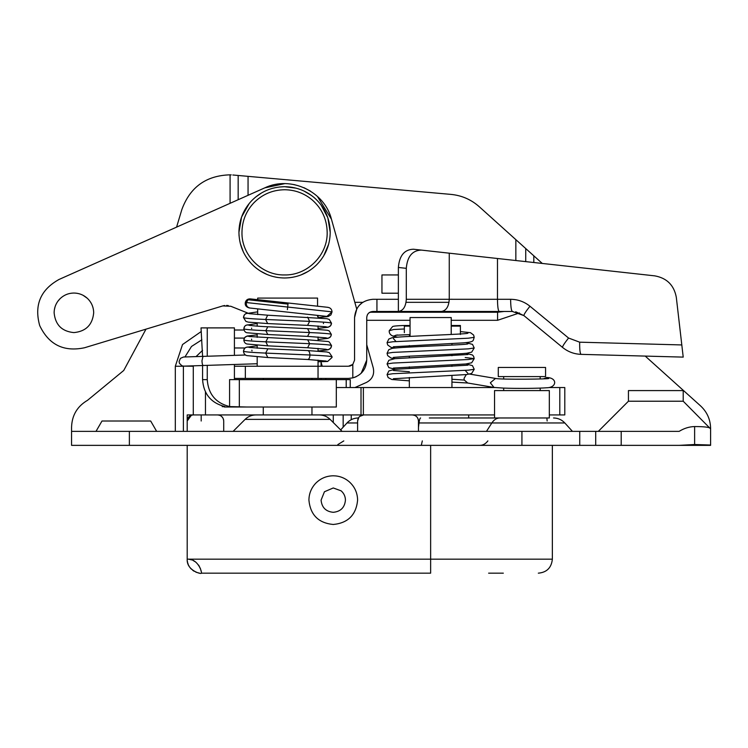 <?xml version="1.0" encoding="UTF-8"?>
<svg xmlns="http://www.w3.org/2000/svg" width="748" height="748" viewBox="0 0 748 748"><rect width="100%" height="100%" fill="white"/><g stroke="black" fill="none" stroke-linecap="round" stroke-linejoin="round"><path stroke-width="1.12" d="M404.359 332.673L404.359 326.119L410.054 326.119M460.394 334.487L460.394 325.539M543.469 378.825L546.76 377.516M203.25 365.51L183.662 366.137L181.932 365.8L179.436 363.322L179.081 361.555L180.399 358.357L183.503 357.011L202.951 356.385L201.969 360.835C202.128 363.818 202.577 365.37 203.325 365.491L257.19 363.743L203.325 365.491M245.335 302.444L245.307 302.435C246.055 299.995 247.71 298.807 250.271 298.882L248.102 299.752L246.335 302.547C246.036 305.549 247.233 307.372 249.944 308.026L249.617 307.98M326.904 316.404L332.047 311.869C331.775 309.102 330.251 307.578 327.484 307.306M325.333 360.929L327.624 361.471L332.009 357.497M521.936 367.455L498.29 367.455L498.29 376.59L540.187 376.59L540.187 378.974M494.54 417.973L494.54 390.587L549.322 390.587L549.322 417.973L429.305 417.973M521.936 417.973L549.322 417.973M519.206 376.59L545.572 376.59L545.572 367.455L519.206 367.455M545.572 376.59L540.187 376.59M250.627 298.938L257.686 299.686L257.686 298.078L317.554 298.078L317.554 306.203M257.686 308.868L257.686 314.599M317.554 316.339L317.554 315.385M205.457 391.896L205.457 414.925L287.615 414.925M320.967 204.793L327.848 217.818L330.223 232.348C330.018 245.11 325.417 256.012 316.404 265.063C307.475 273.506 296.863 277.817 284.577 277.994C272.796 277.845 262.52 273.852 253.74 265.998C244.091 256.854 239.154 245.634 238.93 232.348L241.585 217.013L249.234 203.456M328.69 244.072L323.688 255.881M279.219 187.019L284.577 186.701L295.937 188.141M303.987 191.03L311.533 195.508M255.582 197.089L261.678 192.862M243.324 251.889L240.267 243.315M239.061 235.854L238.93 232.348C239.089 220.267 243.268 209.795 251.459 200.922C260.556 191.656 271.589 186.907 284.577 186.701C295.675 186.822 305.502 190.413 314.048 197.491C324.557 206.738 329.943 218.36 330.223 232.348M277.424 277.433L275.451 277.069M266.952 274.451L260.164 270.916M308.335 271.318L300.948 274.955M292.505 277.293L288.756 277.798M312.084 199.819C321.892 208.449 326.923 219.286 327.175 232.348C327.764 255.115 307.334 275.535 284.577 274.946C261.809 275.535 241.38 255.115 241.969 232.348C242.118 221.071 246.017 211.301 253.675 203.017C262.155 194.368 272.459 189.936 284.577 189.74C294.936 189.852 304.099 193.208 312.084 199.819M54.37 309.719L55.072 306.783M57.905 301.192L60.111 298.639C63.982 294.983 68.573 293.113 73.902 293.038C79.008 293.104 83.458 294.834 87.264 298.237C91.443 302.201 93.584 307.063 93.687 312.823C92.509 324.828 85.917 331.429 73.902 332.598C61.888 331.429 55.296 324.828 54.127 312.823C54.211 307.288 56.203 302.566 60.111 298.639C63.982 294.983 68.573 293.113 73.902 293.038M83.075 295.292L87.264 298.237C91.443 302.201 93.584 307.063 93.687 312.823M77.156 293.31L79.344 293.805M84.487 347.764C63.73 352.112 48.798 344.706 39.691 325.558C48.798 344.706 63.73 352.112 84.487 347.764L222.764 305.923L230.805 306.269L247.616 312.991M59.055 279.453C40.514 289.747 34.053 305.109 39.691 325.558C34.053 305.109 40.514 289.747 59.055 279.453L264.764 187.87C290.561 175.397 324.557 191.357 331.439 219.173L356.693 308.989M366.735 344.716L373.28 367.988C374.58 374.468 372.326 379.273 366.511 382.406L354.963 387.539M325.969 379.629L325.623 378.413M322.21 366.24L320.929 361.686M222.764 305.923L224.69 305.502M226.663 305.408L228.29 305.567M264.764 187.87L284.642 183.662M291.037 184.092L294.806 184.747M303.94 187.683L310.495 191.133M317.339 196.331L331.439 219.173M202.577 365.529L202.577 379.629C203.596 394.028 211.039 403.013 224.914 406.585L222.221 406.669L222.221 405.949M222.717 406.089L224.494 407.015L246.868 407.015L229.589 406.585C215.714 403.013 208.271 394.028 207.252 379.629L202.577 379.629M202.577 356.394L201.016 327.895L234.414 327.895L234.414 355.365M234.414 364.491L234.414 379.629M246.868 407.015L336.31 407.015L336.31 379.629L229.589 379.629L229.589 406.585M207.252 327.895L207.252 356.244M207.252 365.379L207.252 379.629M350.251 379.629L350.251 387.539L350.26 379.629L346.212 379.629L346.212 387.539M336.31 379.629L346.212 379.629M262.66 407.015L238.453 407.015M654.79 275.862C666.87 278.069 674.042 285.203 676.304 297.274C674.042 285.203 666.87 278.069 654.79 275.862L449.258 253.179L497.476 258.499L497.476 299.294C497.579 306.689 498.149 310.747 499.197 311.467L512.333 311.467L523.937 315.628L562.543 347.418C567.956 351.794 574.127 354.103 581.065 354.356L683.214 357.114L676.304 297.274M681.811 344.94L579.672 342.182L568.564 338.031L529.958 306.231C524.311 301.687 517.859 299.378 510.613 299.294L406.295 299.294L406.295 268.336C407.295 256.508 412.298 250.421 421.311 250.094L413.392 249.224C404.378 249.552 399.367 255.629 398.375 267.457L398.375 299.294L372.822 299.294C361.733 300.378 355.646 306.465 354.561 317.554L356.861 308.69M406.295 299.294C405.827 306.689 403.181 310.747 398.375 311.467L398.375 299.294M369.119 312.72L372.822 311.467L451.942 311.43M395.627 311.467L499.197 311.467M510.613 299.294C510.716 306.689 511.286 310.747 512.333 311.467L451.147 311.467M529.958 306.231C525.732 311.57 523.722 314.702 523.937 315.628L515.709 311.785M568.564 338.031C564.338 343.369 562.328 346.502 562.543 347.418L562.935 347.736M579.672 342.182C579.578 349.55 580.046 353.608 581.065 354.356L580.57 354.337M512.801 311.477L512.333 311.467M451.942 299.2L451.231 299.294M413.392 249.224L441.339 252.3M441.339 311.467C446.154 310.747 448.791 306.689 449.258 299.294L449.258 253.179L421.311 250.094M681.802 344.893L683.214 357.114M349.512 366.155L350.354 365.95M359.077 305.53L362.434 302.538M367.268 315.067L368.035 313.795M318.04 378.413L318.04 366.24L234.414 366.24L234.414 378.413L348.475 378.413L352.813 377.89C361.518 375.169 366.155 369.26 366.735 360.153L361.144 373.299M356.319 376.646L354.402 377.422M354.561 360.153L352.813 364.426L354.561 360.153L354.561 317.554M352.486 364.734L351.401 365.491M366.735 360.153L366.735 317.554C367.1 313.851 369.129 311.822 372.822 311.467M352.813 377.89L352.813 364.426L348.475 366.24L318.04 366.24L318.05 360.134M376.936 311.467L376.936 299.294M341.125 490.838C343.921 493.306 345.361 496.401 345.436 500.132C344.716 507.527 340.658 511.585 333.262 512.305C325.866 511.585 321.808 507.527 321.088 500.132L324.436 491.754L333.262 487.967L341.125 490.838M308.915 500.132C309.008 493.699 311.233 488.107 315.6 483.376C320.453 478.43 326.334 475.906 333.262 475.793C339.181 475.85 344.426 477.776 348.979 481.544C354.589 486.481 357.46 492.67 357.609 500.132C356.16 514.923 348.044 523.039 333.262 524.479C318.48 523.039 310.364 514.923 308.915 500.132M488.622 573.164L503.32 573.164M199.258 573.033L198.211 572.846M196.986 572.519L195.696 572.042M194.171 571.276L192.704 570.294M191.357 569.135L190.207 567.844M189.076 566.171L188.655 565.385M188.29 564.59L187.692 562.879M187.552 562.318L187.281 560.729M552.361 445.359L552.361 559.167L187.196 559.167C186.392 570.715 201.96 574.567 201.193 573.164C202.586 573.968 198.79 558.41 187.196 559.177L187.196 445.359M189.45 416.29L191.385 415.234L187.196 421.012C187.561 417.319 189.59 415.29 193.283 414.925L193.283 365.828M223.708 421.012L223.708 431.362L223.708 421.012C223.353 417.319 221.324 415.29 217.631 414.925C221.324 415.29 223.353 417.319 223.708 421.012L223.587 419.796M222.913 418.001L221.473 416.299M201.193 421.012L201.193 414.925L187.196 414.925L187.196 421.012C187.561 417.319 189.59 415.29 193.283 414.925L217.631 414.925L193.283 414.925M187.842 418.282L187.374 419.563M223.633 420.021L223.315 418.843M222.427 417.272L221.315 416.178M414.579 415.336L412.382 414.925C416.075 415.29 418.104 417.319 418.469 421.012L418.291 419.572M417.842 418.319L417.132 417.216M416.86 416.898L416.169 416.253M358.816 417.375L357.609 421.012C357.965 417.319 359.994 415.29 363.696 414.925L359.723 416.402M547.143 421.012L546.947 418.73M189.319 559.336L191.656 559.906M193.143 560.504L195.602 561.982M198.659 565.142L200.483 568.76M200.894 570.285L201.025 571.023M201.193 573.164L430.642 573.164L430.642 445.359M552.361 559.167C551.454 567.76 546.779 572.426 538.317 573.164M412.382 414.925L363.696 414.925M418.469 421.012L418.469 431.362M357.609 421.012L357.609 431.362M187.196 421.012L187.196 431.362L187.196 421.012M564.609 387.539L549.107 387.539M559.803 387.539L559.803 414.925L564.609 414.925M559.803 414.925L549.322 414.925M494.54 414.925L255.863 414.925C251.693 414.99 248.102 416.477 245.101 419.385L330.13 419.385C327.128 416.477 323.547 414.99 319.368 414.925M494.765 387.539L363.369 387.539L363.369 414.925M336.31 387.539L363.369 387.539M451.222 334.487L451.222 317.554L410.054 317.554L410.054 335.815M126.337 431.362L156.65 431.362L150.675 421.012L110.611 421.012L144.598 421.012M110.611 421.012L101.99 421.012L96.015 431.362L106.758 431.362M143.99 421.012L126.337 421.012M628.442 401.218L683.214 401.218L683.214 390.587L628.442 390.587L628.442 401.218L598.297 431.362M683.214 401.218L710.6 428.875C710.432 427.332 705.102 426.566 694.621 426.556C689.291 426.678 684.14 428.286 679.147 431.362L595.707 431.362L595.707 445.359L71.565 445.359L71.565 431.362L71.565 445.359M251.459 431.362L233.124 431.362L245.101 419.385M330.13 419.385L342.107 431.362L333.87 431.362M710.6 445.359L679.147 445.359L694.621 444.508L710.357 445.032M679.147 445.359L595.707 445.359M710.6 428.875L710.6 445.135M231.254 174.882L230.085 174.836C206.186 175.509 190.114 187.065 181.867 209.505L176.584 227.13M232.815 174.995L248.056 176.35L238.163 175.471L238.163 199.716M525.741 261.622L525.741 248.56L515.849 239.65L515.849 260.528M398.375 274.946L381.948 274.946L381.948 293.207L398.375 293.207M321.088 379.629L321.088 378.413M321.088 366.24L321.088 362.256M230.085 203.306L230.085 174.836M519.495 312.935L497.588 320.303L451.222 320.303M410.054 320.303L366.735 320.303M525.741 248.56L533.82 255.825L533.82 262.511M351.233 414.925L351.233 419.684M234.414 330.008L244.044 330.008M175.312 431.362L175.312 366.24L182.521 344.548L201.277 331.495M248.056 195.312L248.056 176.35L450.979 194.396C461.722 195.443 471.147 199.538 479.234 206.7L515.849 239.65M710.6 431.362L710.6 428.482C710.441 419.516 707.084 411.98 700.53 405.865L645.215 356.085M542.281 263.446L533.82 255.825M87.525 400.311C77.306 406.314 71.986 415.234 71.565 427.08C71.986 415.234 77.306 406.314 87.525 400.311L123.738 370.475L145.982 329.157M71.565 427.08L71.565 431.362L129.376 431.362L129.376 445.359M595.707 431.362L129.376 431.362M450.979 194.396C461.722 195.443 471.147 199.538 479.234 206.7M466.266 374.589L464.05 378.376L464.293 380.059L467.734 383.023L493.989 387.436L503.535 388.1C516.223 388.586 538.579 388.436 546.956 387.754C556.98 387.576 557.653 377.59 546.526 377.497M495.541 378.432L490.323 382.789L493.989 387.427M469.23 374.019L495.485 378.423C500.281 379.797 553.155 379.086 548.471 378.413M451.222 326.119L460.394 326.119M404.359 326.119L404.359 325.539M397.394 334.945L393.224 336.17C390.409 335.16 389.063 333.356 389.203 330.756L393.663 329.503L404.359 328.98M451.942 379.264L464.293 380.059M393.364 346.763L463.461 342.865C474.924 341.855 472.792 340.873 474.213 337.329L468.276 338.208L392.803 341.761L387.062 342.64L387.679 344.968L391.026 347.362L395.234 347.979M393.364 357.413L409.764 356.17C428.791 355.197 457.654 354.206 466.677 353.252L471.698 352.14L474.213 347.979L468.276 348.867L392.803 352.42L387.062 353.299L387.679 355.618L390.998 358.012L395.243 358.629M465.219 357.525L474.213 358.619L468.276 359.517L392.803 363.07L387.062 363.949L388.848 367.623L395.234 369.288M393.364 378.712L466.64 374.552L471.642 373.467L474.213 369.288L468.276 370.176L392.803 373.729L387.062 374.608L388.829 370.961L394.729 369.334L467.921 365.174M253.46 300.238L252.974 300.182M249.252 307.952C246.101 307.026 244.792 305.193 245.307 302.435L332.047 311.869L330.925 314.899L328.157 316.544L318.05 317.638M287.391 309.653L288.111 302.996L327.961 307.334M248.102 299.752L287.989 304.09M332.037 356.665L329.326 352.663L326.773 351.962L307.68 350.578C309.046 350.821 309.803 352.299 309.953 355.001C324.118 355.637 331.486 356.272 332.047 356.908M267.793 357.525L246.99 355.627C245.213 355.328 244.054 354.047 243.511 351.775L243.483 351.205C244.054 351.831 251.45 352.467 265.671 353.093L309.953 355.001C309.831 357.712 309.092 359.208 307.727 359.498L267.793 357.525L265.671 353.093L267.877 348.802L249.374 347.427M257.19 345.791L245.924 347.353L244.465 348.531L243.483 351.195C243.792 348.615 245.241 347.222 247.84 347.016L249.71 347.493M325.502 349.185L327.577 349.699C330.027 349.4 331.345 348.016 331.523 345.557L330.672 348.166L328.176 349.784L318.05 351.027M325.857 349.26L307.634 347.764L309.672 343.687C323.753 344.314 331.037 344.931 331.523 345.557L331.504 346.062M307.634 347.764L267.765 345.847L265.839 341.827L309.672 343.687L307.69 339.788L249.299 336.525M267.765 345.847L247.102 344.015C245.363 343.697 244.278 342.472 243.857 340.349L243.848 339.966C244.418 340.583 251.749 341.2 265.839 341.827L267.812 337.956M243.857 340.349L243.848 339.957C244.119 337.591 245.438 336.31 247.812 336.123L249.617 336.591M325.595 337.759L327.484 338.255C329.821 338.021 331.112 336.74 331.336 334.393L329.204 330.878L327.306 330.242L307.606 328.653L309.56 332.542C323.594 333.159 330.85 333.776 331.336 334.393M325.941 337.834L307.596 336.376L309.56 332.542L265.821 330.681L267.775 326.764C257.462 326.409 246.728 325.109 249.318 325.277L249.318 325.277M267.793 334.524L247.111 332.757C245.391 332.533 244.306 331.261 243.848 328.952L243.848 328.821C244.418 329.447 251.739 330.064 265.821 330.681L267.793 334.524M257.19 323.547L246.008 325.202L244.652 326.362L243.848 328.821C244.044 326.446 245.325 325.128 247.691 324.856L249.645 325.352M323.435 323.033L323.463 323.594M325.558 326.698L327.381 327.175C329.84 326.998 331.224 325.679 331.523 323.23L329.26 319.433L326.923 318.704L267.653 315.198L265.615 319.48L309.635 321.36C323.734 321.986 331.037 322.603 331.523 323.23L330.616 325.717L328.157 327.269L318.05 328.409M325.922 326.764L307.55 325.371L309.635 321.36L307.615 317.143M249.804 313.758L247.663 313.234C245.082 313.543 243.689 314.992 243.483 317.591L243.483 317.563C244.054 318.218 251.431 318.844 265.615 319.48L267.672 323.566L307.55 325.371M251.87 350.167L252.011 350.915M251.552 339.115L251.655 339.788M251.609 328.12L251.655 328.606M239.323 379.629L239.323 406.575M398.375 267.457L406.295 268.336M245.344 378.413L245.344 366.24M361.013 387.539L361.013 414.925M621.205 431.362L621.205 445.359M694.621 426.556L694.621 444.508M497.588 311.467L497.588 312.234L504.124 311.467M449.006 302.332L406.042 302.332M362.733 302.332L354.823 302.332M369.858 312.234L497.588 312.234L497.588 320.303M183.382 366.127L193.283 366.24M175.312 366.24L183.382 366.24L183.382 431.362M201.885 339.788L191.488 346.474L184.952 356.964M196.032 356.609L202.577 350.335M244.353 338.087L234.414 338.087M234.414 347.979L244.998 347.979M343.164 427.173L343.164 414.925M333.262 414.925L333.262 422.517M420.591 417.973C419.974 418.048 419.45 419.712 419.02 422.957L491.847 422.957C493.989 419.712 496.625 418.048 499.748 417.973M486.481 431.362L491.847 422.957L564.805 422.957C561.748 419.712 557.999 418.057 553.539 417.973M340.658 429.922L346.997 422.957L357.609 422.957M418.469 422.957L419.02 422.957L418.469 427.36M487.874 440.899C485.658 443.816 483.002 445.303 479.917 445.359M422.321 440.899L421.292 445.359M521.926 431.362L521.926 445.359M579.737 431.362L579.737 445.359M395.795 335.207L410.054 334.608M389.203 330.756L392.485 326.708C392.681 326.137 396.636 325.726 404.359 325.483L410.054 325.483M451.222 325.483L460.394 325.483M397.581 337.142L393.224 336.17M467.659 383.004L451.942 382.106M409.343 380.854L391.821 379.498L388.119 377.562L387.062 374.608M393.364 368.063L465.761 363.986L471.689 362.789L474.213 358.629L473.615 356.347L472.437 354.973L466.051 353.308M467.902 373.383L465.247 370.484M474.213 347.979L472.502 344.379L466.051 342.659M387.062 363.958L388.838 360.302L394.869 358.666L467.921 354.524M409.343 371.719L393.364 370.503M474.213 337.311L473.606 335.029L470.483 332.682L460.394 331.588M387.062 342.64L388.782 339.05L392.204 337.703C402.985 336.095 467.098 334.309 467.921 333.225M393.364 338.554L396.057 341.546M387.062 353.299L388.773 349.699L392.158 348.362C402.471 346.763 466.771 344.987 467.921 343.874M474.213 369.278L472.446 365.632L466.041 363.958M202.951 356.385L245.568 355.001M249.944 308.026L327.007 316.413M250.963 298.957L288.111 302.996M327.624 361.471L318.05 361.78M318.05 339.527L328.12 338.339L330.551 336.75L331.327 334.646M307.596 336.376L267.728 334.515M257.686 311.851L245.849 313.608L244.409 314.815L243.483 317.554L245.924 321.425L248.383 322.145L267.672 323.566M307.755 350.578L267.877 348.802M331.523 345.548L329.26 341.948L328.12 341.509L307.69 339.788M243.848 339.957L244.699 337.563L247.111 336.02L257.19 334.861M307.643 328.653L267.775 326.764M249.449 313.683L267.747 315.198M325.698 361.013L307.652 359.498M540.187 388.109L540.187 390.587M503.675 376.59L503.675 378.974M503.675 388.109L503.675 390.587M257.19 322.986L257.19 326.137M257.19 333.926L257.19 337.357M257.19 345.23L257.19 348.203M257.19 356.899L257.19 366.24M318.05 351.149L318.05 348.39M318.05 340.368L318.05 336.983M318.05 329.251L318.05 325.96M318.05 317.76L318.05 316.339M311.963 378.413L311.963 379.629M311.963 407.015L311.963 414.925M263.268 378.413L263.268 379.629M263.268 407.015L263.268 414.925M564.796 387.539L564.796 414.925M409.343 335.815L409.343 336.413M409.343 345.548L409.343 347.063M409.343 356.198L409.343 357.712M409.343 366.847L409.343 368.362M409.343 377.497L409.343 387.539M451.942 343.575L451.942 345.099M451.942 354.225L451.942 355.749M451.942 364.874L451.942 366.398M451.942 375.533L451.942 387.539M468.678 414.925L468.678 417.973M346.997 422.957C350.045 419.712 353.795 418.057 358.255 417.973M572.444 431.362L564.805 422.957M343.809 440.899L337.825 444.593"/></g></svg>
